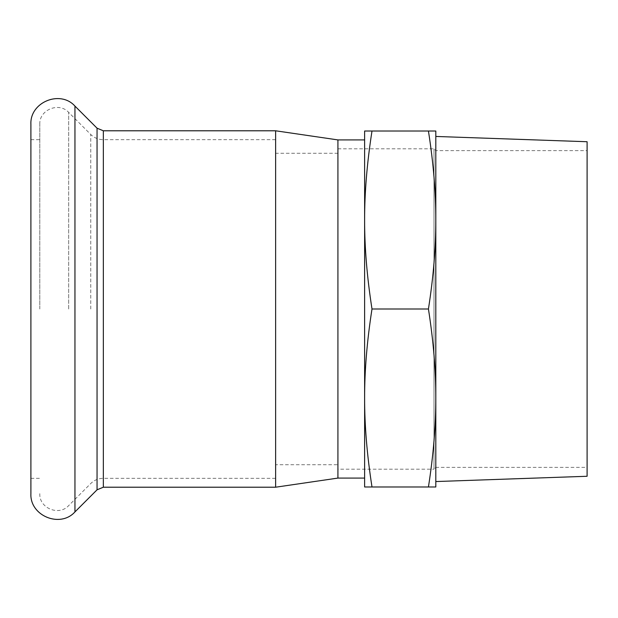 <?xml version="1.0" encoding="UTF-8"?>
<svg xmlns="http://www.w3.org/2000/svg" width="618" height="618" viewBox="0 0 618 618"><rect width="100%" height="100%" fill="white"/><g stroke="black" fill="none" stroke-linecap="round" stroke-linejoin="round"><path stroke-width="0.46" stroke-dasharray="3.09 2.32" d="M275.628 309L275.628 139.691L275.628 309M275.628 464.736L275.628 153.264L275.628 464.736L337.922 464.736L337.922 153.264L337.922 464.736M337.922 469.186L337.922 148.814L337.922 469.186L433.998 469.186L433.998 148.814L433.998 469.186L435.814 467.37L435.814 150.63L435.814 481.553L435.814 136.447L435.814 467.37L587.1 467.37L587.1 150.63L587.1 467.37M371.997 486.984C367.03 455.142 364.566 425.478 364.62 397.992L364.62 486.984L435.814 486.984L435.814 397.992C435.868 425.478 433.403 455.142 428.436 486.984M371.997 309C367.03 277.158 364.566 247.494 364.62 220.008L364.62 397.992C364.566 370.506 367.03 340.842 371.997 309L428.436 309C433.403 340.842 435.868 370.506 435.814 397.992L435.814 220.008C435.868 247.494 433.403 277.158 428.436 309M371.997 131.016L364.62 131.016L364.62 220.008C364.566 192.522 367.03 162.858 371.997 131.016L428.436 131.016C433.403 162.858 435.868 192.522 435.814 220.008L435.814 131.016L428.436 131.016M364.62 309L364.62 478.085L364.62 309M337.922 478.085L337.922 139.915M587.1 476.269L587.1 141.731M30.9 493.658L30.9 124.342M275.628 487.208L275.628 130.792M39.799 309L39.799 124.342L39.799 309M30.9 309L30.9 139.691L30.9 309M74.956 511.905L74.956 106.095M97.049 489.811L97.049 128.189M103.345 487.208L103.345 130.792M103.345 309L103.345 139.691L103.345 309M90.761 309L90.761 134.477L90.761 309M68.668 309L68.668 112.383L68.668 309M337.922 153.264L275.628 153.264M337.922 148.814L433.998 148.814L435.814 150.63L587.1 150.63M39.799 493.658C39.019 508.135 58.98 516.401 68.668 505.617L90.761 483.523C94.26 480.116 98.455 478.378 103.345 478.309L275.628 478.309M39.799 124.342C39.019 109.865 58.98 101.599 68.668 112.383L90.761 134.477C94.26 137.884 98.455 139.622 103.345 139.691L275.628 139.691M30.9 478.309L39.799 478.309M30.9 139.691L39.799 139.691"/><path stroke-width="0.93" d="M364.62 397.992C364.566 425.478 367.03 455.142 371.997 486.984L364.62 486.984L364.62 220.008C364.566 247.494 367.03 277.158 371.997 309C367.03 340.842 364.566 370.506 364.62 397.992M364.62 131.016L371.997 131.016C367.03 162.858 364.566 192.522 364.62 220.008L364.62 131.016M428.436 486.984C433.403 455.142 435.868 425.478 435.814 397.992L435.814 486.984L371.997 486.984M428.436 309C433.403 277.158 435.868 247.494 435.814 220.008L435.814 397.992C435.868 370.506 433.403 340.842 428.436 309L371.997 309M435.814 220.008C435.868 192.522 433.403 162.858 428.436 131.016L435.814 131.016L435.814 220.008M371.997 131.016L428.436 131.016M364.62 139.915L337.922 139.915L337.922 478.085L364.62 478.085M435.814 136.447L587.1 141.731L587.1 476.269L435.814 481.553M30.9 309L30.9 493.658C29.71 515.76 60.178 528.375 74.956 511.905L74.956 106.095C60.178 89.625 29.71 102.24 30.9 124.342L30.9 309M103.345 487.208L103.345 130.792L275.628 130.792L275.628 487.208L103.345 487.208L97.049 489.811L74.956 511.905M103.345 130.792L97.049 128.189L97.049 489.811M97.049 128.189L74.956 106.095M337.922 139.915L275.628 130.792M337.922 478.085L275.628 487.208"/></g></svg>
